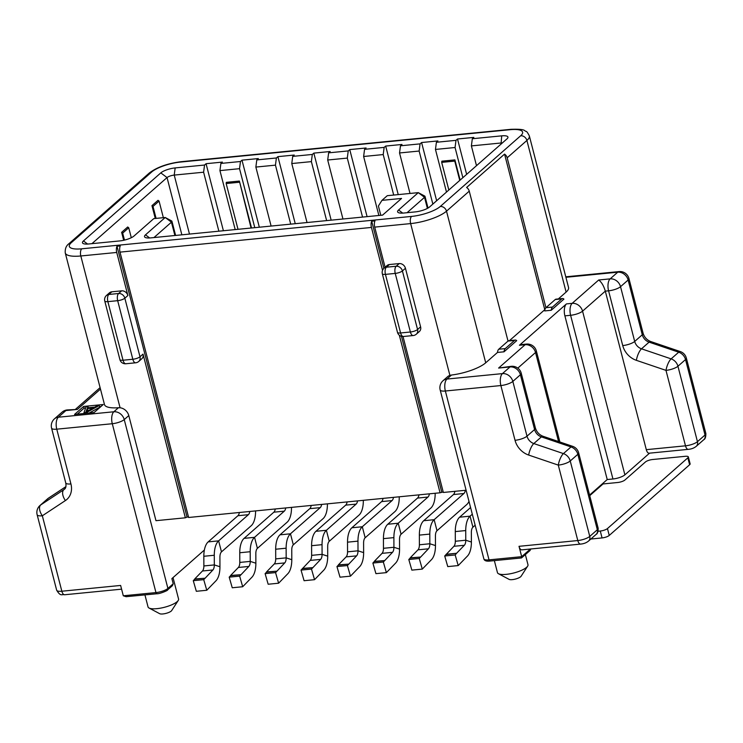 <?xml version="1.0" encoding="UTF-8"?>
<svg xmlns="http://www.w3.org/2000/svg" width="743" height="743" viewBox="0 0 743 743"><rect width="100%" height="100%" fill="white"/><g stroke="black" fill="none" stroke-linecap="round" stroke-linejoin="round"><path stroke-width="1.11" d="M204.548 165.039L206.062 163.701L222.398 162.095L220.875 163.432L240.472 161.51L241.986 160.172L258.313 158.565L256.799 159.903L276.387 157.98L277.91 156.643L294.237 155.046L292.714 156.374L312.311 154.451L313.825 153.114L330.152 151.516L328.638 152.844L348.235 150.922L349.749 149.594L366.076 147.987L364.562 149.324L384.15 147.393L385.673 146.065L402 144.458L400.477 145.795L420.074 143.873L421.587 142.535L437.915 140.929L436.401 142.266L455.998 140.343L457.512 139.006L473.839 137.399L472.325 138.737L501.711 135.848A11.126 3.13 165.5 0 1 507.692 138.077A11.126 3.13 165.5 0 1 506.958 138.895L429.593 206.944A11.126 3.13 165.5 0 1 415.244 211.904L403.82 213.027A11.126 3.13 165.5 0 1 398.304 212.582A11.126 3.13 165.5 0 1 398.573 209.99L418.29 192.641L387.27 195.688L381.958 200.359L401.554 198.437L382.589 215.117L150.745 237.881A11.126 3.13 165.5 0 1 145.219 237.435A11.126 3.13 165.5 0 1 145.498 234.844L165.215 217.495L153.782 218.618L134.065 235.968A11.126 3.13 165.5 0 1 119.716 240.927L88.696 243.973A11.126 3.13 165.5 0 1 83.179 243.528A11.126 3.13 165.5 0 1 83.448 240.936L160.813 172.887A11.126 3.13 165.5 0 1 175.162 167.918L204.548 165.039L203.61 172.209L218.869 231.194M399.335 335.26L440.07 492.785L188.629 517.481L120.004 252.128A5.563 2.591 84.4 0 1 120.264 245.924L116.995 246.239A5.563 2.591 84.4 0 0 116.735 252.453L127.88 295.528A5.563 4.662 48.7 0 0 121.638 290.838L111.849 291.804A5.563 4.662 48.7 0 0 109.509 292.788L106.472 295.463A5.563 5.563 0 0 0 104.763 301.026A5.563 1.57 -14.5 0 0 107.874 301.639A5.563 2.591 -95.6 0 1 108.812 294.469A5.563 4.662 -131.3 0 0 106.472 295.463M385.097 267.276L374.713 227.117A5.563 2.591 84.4 0 1 374.974 220.903L371.704 221.228A5.563 2.591 84.4 0 0 371.444 227.432L382.543 270.331M466.102 490.231L443.339 492.46L403.012 336.523M420.594 326.846L405.446 268.269L402.409 270.935L417.566 329.52A5.563 1.57 165.5 0 1 410.387 332L395.239 273.415A5.563 1.57 -14.5 0 0 402.409 270.935A5.563 4.662 -131.3 0 0 396.177 266.245A5.563 2.591 84.4 0 0 395.239 273.415L385.441 274.381A5.563 2.591 -95.6 0 1 386.379 267.211A5.563 4.662 -131.3 0 0 384.047 268.204A5.563 5.563 0 0 0 382.329 273.768A5.563 1.57 -14.5 0 0 385.441 274.381L400.598 332.966A5.563 1.57 165.5 0 1 397.486 332.353A5.563 5.563 0 0 0 403.412 336.495A5.563 2.591 -95.6 0 1 400.598 332.966L410.387 332A5.563 2.591 84.4 0 0 413.21 335.539A5.563 5.563 0 0 0 416.34 334.174A5.563 4.662 -131.3 0 0 417.566 329.52L420.594 326.846A5.563 4.662 48.7 0 1 419.377 331.508L416.34 334.174M389.416 264.536L386.379 267.211L396.177 266.245L399.214 263.579L389.416 264.536A5.563 4.662 48.7 0 0 387.075 265.53L384.047 268.204M399.214 263.579A5.563 4.662 48.7 0 1 405.446 268.269M443.032 380.713L447.583 376.71A9.269 7.774 48.7 0 1 449.896 375.391L451.503 375.029L446.933 379.06A9.269 7.774 -131.3 0 0 443.032 380.713A9.269 9.269 0 0 0 440.181 389.991L483.851 558.857A9.269 2.61 165.5 0 0 489.033 559.869A1.857 0.864 -95.6 0 0 489.971 561.049C486.377 561.467 484.343 560.733 483.851 558.857M204.381 550.015L171.884 578.602L173.221 583.775L167.909 588.437A9.269 2.61 165.5 0 1 155.956 592.58L112.286 423.724A9.269 4.328 -95.6 0 1 113.846 411.771L118.425 407.74L120.078 407.777A9.269 7.774 48.7 0 1 128.79 415.578L155.974 520.685L185.36 517.797L143.028 354.114A5.563 4.662 48.7 0 1 141.802 358.767L138.774 361.432A5.563 4.662 -131.3 0 0 139.99 356.779L143.028 354.114M127.88 295.528L124.843 298.194A5.563 4.662 -131.3 0 0 118.611 293.504A5.563 2.591 84.4 0 0 117.673 300.674A5.563 1.57 -14.5 0 0 124.843 298.194L139.99 356.779A5.563 1.57 165.5 0 1 132.821 359.259L117.673 300.674L107.874 301.639L123.022 360.225L132.821 359.259A5.563 2.591 84.4 0 0 135.644 362.798A5.563 5.563 0 0 0 138.774 361.432M116.995 246.239L187.041 517.1L185.36 517.797M123.022 360.225A5.563 1.57 165.5 0 1 119.911 359.612A5.563 5.563 0 0 0 125.846 363.754A5.563 2.591 -95.6 0 1 123.022 360.225M188.49 516.961L187.041 517.1M440.07 492.785L443.2 491.95M126.134 596.685L156.894 593.759A1.857 0.864 -95.6 0 1 155.956 592.58L123.301 595.784L126.134 596.685M173.221 583.775L172.441 585.651L167.5 589.998A1.857 1.551 -131.3 0 0 167.909 588.437L124.239 419.581A9.269 2.61 -14.5 0 1 112.286 423.724L56.765 429.175L70.929 483.934A18.547 15.557 48.7 0 1 65.412 500.559L42.332 515.781L61.845 591.224L120.626 585.447L123.301 595.784M173.026 577.599L178.571 599.044A15.761 4.439 165.5 0 1 178.227 600.483A15.761 4.439 165.5 0 1 177.187 601.635A15.761 4.439 165.5 0 1 162.81 607.681A15.761 4.439 165.5 0 1 149.046 608.025A15.761 4.439 165.5 0 1 148.043 606.938L144.941 594.929M178.227 600.483L171.679 610.57A6.492 1.83 165.5 0 1 171.252 611.052A6.492 1.83 165.5 0 1 165.336 613.542A6.492 1.83 165.5 0 1 159.661 613.681L149.046 608.025M525.366 554.622L527.985 564.736A15.761 4.439 165.5 0 1 527.632 566.166L521.094 576.262A6.492 1.83 165.5 0 1 520.657 576.735A6.492 1.83 165.5 0 1 514.741 579.224A6.492 1.83 165.5 0 1 509.076 579.364L498.451 573.707A15.761 4.439 165.5 0 1 497.457 572.63L494.355 560.612M589.58 495.07L607.226 479.541L564.894 315.859L570.605 315.292L612.938 478.984L607.226 479.541M649.549 453.156L624.891 474.842A9.269 2.61 165.5 0 1 612.938 478.984M559.878 441.992L536.353 351.002A9.269 9.269 0 0 0 526.462 344.093L520.75 344.65A9.269 4.328 84.4 0 0 519.431 345.263L566.454 303.906A9.269 4.328 84.4 0 0 564.894 315.859M566.454 303.906L572.166 303.339A9.269 4.328 84.4 0 0 570.605 315.292A9.269 2.61 -14.5 0 0 582.558 311.159L605.313 291.145L608.582 290.819L622.736 345.579A18.547 15.557 -131.3 0 0 636.37 360.327L665.988 370.376L685.492 445.819L646.308 449.664L605.313 291.145C603.762 285.869 601.561 282.145 598.709 279.99L610.142 278.866A9.269 4.328 84.4 0 0 608.582 290.819A9.269 2.61 165.5 0 0 620.535 286.687L634.698 341.446A9.269 2.61 165.5 0 1 622.736 345.579M83.94 412.755L86.021 406.802L87.999 406.607L87.442 408.13L94.036 407.48L97.24 405.697L99.218 405.502L86.578 412.495L83.94 412.755L84.135 413.498M85.882 412.068L93.079 408.065L87.145 408.641L85.882 412.068M118.425 407.74A27.816 7.829 165.5 0 1 104.475 404.564L65.263 252.936A27.816 7.829 -14.5 0 0 80.82 255.973L116.735 252.453M94.138 412.523L103.24 404.517L83.643 406.44L74.541 414.445L94.138 412.523M544.935 309.571L509.466 340.628M551.222 310.277L563.909 299.123A5.563 2.591 84.4 0 0 562.562 298.528A5.563 2.591 84.4 0 0 561.764 298.89L552.476 307.063A5.563 2.591 84.4 0 0 551.222 310.277L544.693 310.918A5.563 2.591 -95.6 0 1 545.947 307.704L507.181 157.804L526.898 140.455A27.816 7.829 -14.5 0 0 529.341 135.895C527.688 132.7 526.583 131.186 526.035 131.372C523.973 131.084 526.676 128.762 510.961 129.319L181.143 161.705C167.649 163.404 157.033 167.166 149.324 172.998L68.923 243.713C66.164 245.738 64.938 248.812 65.263 252.936M558.318 298.946L566.11 292.083A27.816 7.829 165.5 0 0 568.553 287.522L529.341 135.895M374.713 227.117L410.638 223.587A27.816 7.829 -14.5 0 0 446.506 211.17L485.718 362.798A27.816 7.829 165.5 0 1 451.503 375.029M485.718 362.798L497.485 352.451A5.563 2.591 -95.6 0 1 498.729 349.238L508.026 341.065A5.563 2.591 -95.6 0 1 508.816 340.693L515.345 340.053A5.563 2.591 84.4 0 0 514.555 340.424L505.268 348.597A5.563 2.591 84.4 0 0 504.014 351.81L497.485 352.451M504.014 351.81L516.691 340.656A5.563 2.591 84.4 0 0 515.345 340.053M83.643 406.44L84.089 408.158L77.253 414.176M100.983 406.505L99.516 406.644M94.677 407.118L88.296 407.749M85.594 408.009L84.089 408.158M99.218 405.502L99.664 407.229L89.216 413.006M89.234 410.21L87.59 410.368L87.237 411.316M86.578 412.495L86.773 413.238M87.999 406.607L88.371 408.037M87.145 408.641L87.59 410.368M99.999 387.725A9.269 9.269 0 0 1 100.101 387.642A9.269 7.774 -131.3 0 0 99.999 387.725L75.693 409.105M100.472 389.091L77.346 409.43L65.913 410.554A9.269 4.328 -95.6 0 1 67.242 409.932A9.269 9.269 0 0 0 62.022 412.198L54.434 418.876A9.269 9.269 0 0 0 51.583 428.154L65.746 482.913C66.285 486.145 65.876 488.225 64.52 489.163A9.269 7.774 48.7 0 1 63.805 489.711L40.726 504.934A9.269 7.774 -131.3 0 0 40.001 505.481A9.269 9.269 0 0 0 37.15 514.769L56.663 590.202A9.269 2.61 165.5 0 0 61.845 591.224A5.563 2.591 -95.6 0 0 64.66 594.753C61.864 593.945 60.833 597.075 56.663 590.202M77.346 409.43L67.242 409.932M128.79 415.578L124.239 419.581A9.269 7.774 -131.3 0 0 113.846 411.771L58.335 417.222A9.269 4.328 -95.6 0 0 56.765 429.175A9.269 2.61 165.5 0 1 51.583 428.154M37.15 514.769A9.269 2.61 165.5 0 0 42.332 515.781A9.269 5.015 -123.4 0 1 40.726 504.934L48.304 498.265A9.269 5.015 -123.4 0 1 48.601 498.033A9.269 9.269 0 0 0 47.589 498.813A9.269 7.774 -131.3 0 1 48.304 498.265L65.895 486.665M472.325 138.737L471.387 145.907L500.773 143.018A5.563 1.57 165.5 0 1 502.314 142.981M407.043 212.712L424.532 197.332A5.563 1.57 -14.5 0 0 425.015 196.421A5.563 1.57 -14.5 0 0 424.662 196.031L418.29 192.641L424.532 197.332L427.392 208.402M380.797 215.294L378.401 206.006L381.958 200.359M153.959 237.565L171.447 222.185A5.563 1.57 -14.5 0 0 171.939 221.275A5.563 1.57 -14.5 0 0 171.587 220.894L165.215 217.495L171.447 222.185L174.893 235.512M91.918 243.658L167.045 177.577A5.563 1.57 165.5 0 1 174.224 175.088L203.61 172.209M436.401 142.266L435.463 149.436L455.06 147.513L462.861 177.679M455.998 140.343L455.06 147.513M400.477 145.795L399.539 152.965L419.136 151.043L432.853 204.074M420.074 143.873L419.136 151.043M364.562 149.324L363.624 156.494L383.212 154.563L393.688 195.056M384.15 147.393L383.212 154.563M328.638 152.844L327.7 160.014L347.297 158.092L362.547 217.086M348.235 150.922L347.297 158.092M292.714 156.374L291.776 163.544L311.373 161.621L326.632 220.606M312.311 154.451L311.373 161.621M256.799 159.903L255.861 167.073L275.449 165.15L290.708 224.135M276.387 157.98L275.449 165.15M220.875 163.432L219.937 170.602L239.534 168.68L254.784 227.664M240.472 161.51L239.534 168.68M471.387 145.907L476.495 165.689M441.844 161.175L454.911 159.894L454.753 161.092L441.695 162.373L441.844 161.175M251.524 227.99L239.385 181.06L251.069 228.027M238.001 229.308L226.169 183.54L226.327 182.341L239.385 181.06M219.937 170.602L235.197 229.587M255.861 167.073L271.111 226.058M291.776 163.544L307.035 222.538M327.7 160.014L342.96 219.009M363.624 156.494L378.874 215.479M399.539 152.965L410.015 193.459M435.463 149.436L446.487 192.075M460.131 180.085L454.911 159.894M459.75 180.419L454.753 161.092M448.837 190.013L441.695 162.373M226.169 183.54L239.227 182.258M151.962 205.644L158.036 200.313L159.067 201.093L153.002 206.433L151.962 205.644L155.278 218.47M123.682 240.286L121.629 232.336L127.694 226.996L128.734 227.776L131.297 237.714M163.358 217.68L159.067 201.093M156.095 218.396L153.002 206.433M124.471 240.1L122.669 233.116L128.734 227.776M122.669 233.116L121.629 232.336M206.062 163.701L223.402 230.748M241.986 160.172L259.326 227.219M277.91 156.643L295.25 223.689M313.825 153.114L331.164 220.16M349.749 149.594L367.088 216.64M385.673 146.065L398.229 194.61M421.587 142.535L436.643 200.74M457.512 139.006L466.65 174.345M220.374 157.86L217.105 158.175M475.083 132.839L471.814 133.164M628.931 278.495A9.269 9.269 0 0 0 619.049 271.585L619.049 271.585A9.269 4.328 84.4 0 0 617.73 272.198L610.142 278.866A9.269 7.774 48.7 0 1 620.535 286.687L628.123 280.009A9.269 2.61 165.5 0 0 628.931 278.495L643.094 333.254C644.367 337.276 646.912 340.043 650.729 341.539L680.347 351.588A9.269 2.861 108.7 0 0 678.712 352.201A9.269 7.774 48.7 0 1 685.529 359.566A9.269 2.61 165.5 0 0 686.337 358.052L705.85 433.485C705.887 437.023 705.209 439.085 703.816 439.661L696.228 446.339C694.083 448.075 691.445 449.078 688.315 449.348L649.131 453.202A5.563 2.591 -95.6 0 1 646.308 449.664M598.709 279.99L572.166 303.339A9.269 7.774 48.7 0 1 582.558 311.159L624.891 474.842M598.143 528.189A9.269 2.61 165.5 0 1 597.335 529.74L589.756 536.409A9.269 2.61 165.5 0 1 577.794 540.551L558.29 465.109L528.672 455.06A18.547 15.557 48.7 0 1 515.038 440.311L500.875 385.552A9.269 2.61 -14.5 0 0 512.837 381.419L520.416 374.751A9.269 2.61 165.5 0 0 521.233 373.227A9.269 9.269 0 0 0 511.351 366.318L498.599 368.054L525.143 344.706A9.269 7.774 -131.3 0 1 535.536 352.516L517.806 368.119M526.462 344.093A9.269 4.328 84.4 0 0 525.143 344.706L519.431 345.263M511.351 366.318A9.269 4.328 84.4 0 0 510.032 366.931L498.599 368.054M521.233 373.227L535.397 427.987C536.669 432.017 539.214 434.776 543.022 436.271L572.639 446.329A9.269 2.861 108.7 0 0 571.014 446.933A9.269 7.774 48.7 0 1 577.831 454.307A9.269 2.61 165.5 0 0 578.639 452.784L598.152 528.217C598.18 531.756 597.502 533.818 596.109 534.403L588.53 541.071C586.385 542.808 583.747 543.811 580.617 544.09L521.837 549.857A5.563 2.591 -95.6 0 1 519.013 546.319L521.688 556.665L521.261 557.872M530.836 548.975L530.019 550.526L521.521 557.947L489.971 561.049A1.857 0.864 -95.6 0 0 490.241 560.928M527.632 566.166A15.761 4.439 165.5 0 1 526.601 567.318A15.761 4.439 165.5 0 1 512.224 573.364A15.761 4.439 165.5 0 1 498.451 573.707M596.155 534.366A5.563 4.662 -131.3 0 0 597.335 529.74L577.831 454.307L570.243 460.976A9.269 2.61 -14.5 0 1 558.29 465.109A9.269 2.861 -71.3 0 1 563.426 453.601L533.808 443.552A9.269 7.774 48.7 0 1 527.001 436.178L512.837 381.419A9.269 7.774 -131.3 0 0 502.444 373.608A9.269 4.328 -95.6 0 0 500.875 385.552L445.363 391.004A9.269 2.61 165.5 0 1 440.181 389.991M530.381 549.021L521.688 556.665L489.033 559.869L445.363 391.004A9.269 4.328 -95.6 0 1 446.933 379.06L502.444 373.608L510.032 366.931A9.269 7.774 48.7 0 1 520.416 374.751L534.579 429.51A9.269 7.774 -131.3 0 0 541.396 436.884L571.014 446.933L563.426 453.601A9.269 7.774 -131.3 0 1 570.243 460.976L589.756 536.409A5.563 4.662 -131.3 0 1 588.53 541.071M507.181 157.804A5.563 4.662 48.7 0 0 504.553 154.107L466.623 187.468A5.563 4.662 48.7 0 1 469.251 191.155L508.026 341.065L514.555 340.424M504.553 154.107L544.758 309.59M561.764 298.89L555.235 299.531L545.947 307.704L552.476 307.063M555.235 299.531A5.563 2.591 -95.6 0 1 556.033 299.169L562.562 298.528M705.841 433.457A9.269 2.61 165.5 0 1 705.033 435.008L685.529 359.566L677.941 366.243A9.269 2.61 165.5 0 1 665.988 370.376A9.269 2.861 108.7 0 1 671.124 358.869A9.269 7.774 48.7 0 1 677.941 366.243L697.454 441.676A9.269 2.61 165.5 0 1 685.492 445.819A5.563 2.591 -95.6 0 0 688.269 449.357M255.564 510.905A18.547 8.647 -95.6 0 1 251.227 525.719L221.479 551.882A6.678 3.111 -95.6 0 0 219.919 557.064L219.947 566.742L214.318 564.921L214.281 555.253A18.547 8.647 -95.6 0 1 218.628 540.858L208.179 541.888L237.927 515.716L248.376 514.685L218.628 540.858L221.479 551.882M249.797 511.472A6.678 3.111 -95.6 0 1 248.376 514.685M239.348 512.494A6.678 3.111 -95.6 0 1 237.927 515.716M214.281 555.253L203.833 556.275L203.87 565.952L214.318 564.921A6.678 3.111 84.4 0 1 212.897 569.974L205.114 578.221L194.694 578.992L202.449 570.995A6.678 3.111 84.4 0 0 203.87 565.952M203.833 556.275A18.547 8.647 -95.6 0 1 208.179 541.888M206.777 590.267L203.721 579.651L193.273 580.682L196.328 591.289L206.777 590.267L215.999 580.757A18.547 8.647 84.4 0 0 219.947 566.742M193.273 580.682L194.666 579.243L205.114 578.221L203.721 579.651M291.488 507.376A18.547 8.647 -95.6 0 1 287.151 522.19L257.403 548.362A6.678 3.111 -95.6 0 0 255.833 553.535L255.871 563.213L250.242 561.392L250.205 551.724A18.547 8.647 -95.6 0 1 254.543 537.328L244.094 538.359L273.851 512.187L284.3 511.156L254.543 537.328L257.403 548.362M285.711 507.943A6.678 3.111 -95.6 0 1 284.3 511.156M275.263 508.974A6.678 3.111 -95.6 0 1 273.851 512.187M250.205 551.724L239.757 552.746L239.794 562.423L250.242 561.392A6.678 3.111 84.4 0 1 248.821 566.445L241.029 574.692L230.609 575.463L238.373 567.466A6.678 3.111 84.4 0 0 239.794 562.423M239.757 552.746A18.547 8.647 -95.6 0 1 244.094 538.359M242.692 586.738L239.645 576.122L229.197 577.153L232.243 587.769L242.692 586.738L251.923 577.227A18.547 8.647 84.4 0 0 255.871 563.213M229.197 577.153L230.59 575.723L241.029 574.692L239.645 576.122M327.403 503.847A18.547 8.647 -95.6 0 1 323.066 518.66L293.318 544.833A6.678 3.111 -95.6 0 0 291.758 550.015L291.795 559.683L286.166 557.863L286.129 548.195A18.547 8.647 -95.6 0 1 290.467 533.799L280.018 534.83L309.766 508.658L320.214 507.636L290.467 533.799L293.318 544.833M321.635 504.413A6.678 3.111 -95.6 0 1 320.214 507.636M311.187 505.444A6.678 3.111 -95.6 0 1 309.766 508.658M286.129 548.195L275.681 549.226L275.709 558.894L286.166 557.863A6.678 3.111 84.4 0 1 284.736 562.915L276.953 571.163L266.533 571.934L274.288 563.937A6.678 3.111 84.4 0 0 275.709 558.894M275.681 549.226A18.547 8.647 -95.6 0 1 280.018 534.83M278.616 583.209L275.56 572.602L265.112 573.624L268.167 584.239L278.616 583.209L287.838 573.707A18.547 8.647 84.4 0 0 291.795 559.683M265.112 573.624L266.505 572.194L276.953 571.163L275.56 572.602M363.327 500.318A18.547 8.647 -95.6 0 1 358.99 515.131L329.242 541.303A6.678 3.111 -95.6 0 0 327.682 546.486L327.709 556.154L322.081 554.343L322.044 544.665A18.547 8.647 -95.6 0 1 326.391 530.279L315.942 531.301L345.69 505.129L356.138 504.107L326.391 530.279L329.242 541.303M357.559 500.884A6.678 3.111 -95.6 0 1 356.138 504.107M347.111 501.915A6.678 3.111 -95.6 0 1 345.69 505.129M322.044 544.665L311.596 545.696L311.633 555.365L322.081 554.343A6.678 3.111 84.4 0 1 320.66 559.386L312.877 567.633L302.429 568.664L301.036 570.095L304.082 580.71L314.54 579.679L323.762 570.178A18.547 8.647 84.4 0 0 327.709 556.154M311.596 545.696A18.547 8.647 -95.6 0 1 315.942 531.301M302.429 568.664L310.212 560.417A6.678 3.111 84.4 0 0 311.633 555.365M302.447 568.404L312.868 567.633M314.54 579.679L311.484 569.073L312.877 567.633M311.484 569.073L301.036 570.095M399.251 496.798A18.547 8.647 -95.6 0 1 394.914 511.602L365.157 537.774A6.678 3.111 -95.6 0 0 363.596 542.957L363.633 552.625L358.005 550.814L357.968 541.136A18.547 8.647 -95.6 0 1 362.305 526.75L351.857 527.771L381.614 501.599L392.063 500.578L362.305 526.75L365.157 537.774M393.474 497.364A6.678 3.111 -95.6 0 1 392.063 500.578M383.026 498.386A6.678 3.111 -95.6 0 1 381.614 501.599M357.968 541.136L347.52 542.167L347.557 551.835L358.005 550.814A6.678 3.111 84.4 0 1 356.584 555.857L348.792 564.113L338.371 564.884L346.136 556.888A6.678 3.111 84.4 0 0 347.557 551.835M347.52 542.167A18.547 8.647 -95.6 0 1 351.857 527.771M350.455 576.159L347.408 565.544L336.95 566.565L340.006 577.181L350.455 576.159L359.686 566.649A18.547 8.647 84.4 0 0 363.633 552.625M336.95 566.565L338.353 565.135L348.792 564.113L347.408 565.544M435.166 493.268A18.547 8.647 -95.6 0 1 430.829 508.073L401.081 534.245A6.678 3.111 -95.6 0 0 399.52 539.427L399.558 549.096L393.92 547.285L393.892 537.616A18.547 8.647 -95.6 0 1 398.229 523.221L387.781 524.242L417.529 498.079L427.977 497.048L398.229 523.221L401.081 534.245M429.398 493.835A6.678 3.111 -95.6 0 1 427.977 497.048M418.95 494.857A6.678 3.111 -95.6 0 1 417.529 498.079M393.892 537.616L383.444 538.638L383.472 548.306L393.92 547.285A6.678 3.111 84.4 0 1 392.499 552.328L384.716 560.584L374.296 561.355L382.051 553.359A6.678 3.111 84.4 0 0 383.472 548.306M383.444 538.638A18.547 8.647 -95.6 0 1 387.781 524.242M386.379 572.63L383.323 562.014L372.875 563.045L375.93 573.652L386.379 572.63L395.601 563.12A18.547 8.647 84.4 0 0 399.558 549.096M372.875 563.045L374.268 561.606L384.716 560.584L383.323 562.014M468.991 501.414A18.547 8.647 -95.6 0 1 466.753 504.553L437.005 530.716A6.678 3.111 -95.6 0 0 435.435 535.898L435.472 545.576L429.844 543.755L429.807 534.087A18.547 8.647 -95.6 0 1 434.153 519.691L423.696 520.722L453.453 494.55L463.901 493.519L434.153 519.691L437.005 530.716M465.322 490.306A6.678 3.111 -95.6 0 1 463.901 493.519M454.865 491.327A6.678 3.111 -95.6 0 1 453.453 494.55M429.807 534.087L419.358 535.109L419.396 544.786L429.844 543.755A6.678 3.111 84.4 0 1 428.423 548.808L420.631 557.055L410.21 557.826L417.975 549.829A6.678 3.111 84.4 0 0 419.396 544.786M419.358 535.109A18.547 8.647 -95.6 0 1 423.696 520.722M422.293 569.101L419.247 558.485L408.799 559.516L411.845 570.122L422.293 569.101L431.525 559.59A18.547 8.647 84.4 0 0 435.472 545.576M408.799 559.516L410.192 558.077L420.631 557.055L419.247 558.485M470.579 507.553L459.62 517.193A18.547 8.647 -95.6 0 0 455.283 531.579L455.32 541.257L465.768 540.226L465.731 530.558A18.547 8.647 -95.6 0 1 470.068 516.162L459.62 517.193M472.307 514.202L470.068 516.162L472.919 527.196L475.158 525.227M458.217 565.572L455.171 554.956L444.713 555.987L447.769 566.603L458.217 565.572L467.449 556.061A18.547 8.647 84.4 0 0 471.396 542.046L471.359 532.369A6.678 3.111 -95.6 0 1 472.919 527.196M444.713 555.987L453.899 546.3L464.347 545.278A6.678 3.111 84.4 0 0 465.768 540.226L471.396 542.046M446.106 554.557L456.583 553.275L455.171 554.956M446.134 554.297L456.583 553.275L464.347 545.278M453.899 546.3A6.678 3.111 84.4 0 0 455.32 541.257M598.134 531.245L600.288 531.031A5.563 1.57 -14.5 0 0 607.458 528.552L687.851 457.837A5.563 1.57 -14.5 0 0 688.343 456.917L690.126 463.818A5.563 1.57 165.5 0 1 689.634 464.728L609.241 535.443A5.563 1.57 165.5 0 1 602.062 537.923L590.852 539.028M602.192 483.962A7.421 6.223 -131.3 0 0 603.056 483.944L617.749 482.495A5.563 1.57 165.5 0 0 624.919 480.015L645.398 462.007A5.563 1.57 -14.5 0 1 652.577 459.518L685.232 456.313A5.563 1.57 -14.5 0 1 688.343 456.917M371.704 221.228L383.89 268.344M401.48 336.347L441.751 492.089M81.758 248.803L411.576 216.417A22.253 6.26 -14.5 0 0 440.265 206.489L520.667 135.765A22.253 6.26 -14.5 0 0 510.172 129.691L180.354 162.076A22.253 6.26 -14.5 0 0 151.656 172.004L71.263 242.729A22.253 6.26 -14.5 0 0 81.758 248.803A5.563 2.591 84.4 0 0 80.82 255.973L120.078 407.777M411.576 216.417A5.563 2.591 84.4 0 0 410.638 223.587L449.896 375.391M120.004 252.128L371.444 227.432M111.849 291.804L108.812 294.469L118.611 293.504L121.638 290.838M62.022 412.198A9.269 7.774 -131.3 0 1 65.913 410.554L58.335 417.222A9.269 7.774 -131.3 0 0 54.434 418.876M565.906 277.288L617.73 272.198A9.269 7.774 48.7 0 1 628.123 280.009L642.277 334.768L634.698 341.446A9.269 7.774 -131.3 0 0 641.506 348.82L671.124 358.869L678.712 352.201L649.094 342.142L641.506 348.82A9.269 2.861 108.7 0 0 636.37 360.327M71.263 242.729A5.563 4.662 -131.3 0 0 68.923 243.713M151.656 172.004A5.563 4.662 -131.3 0 0 149.324 172.998M180.354 162.076A5.563 2.591 -95.6 0 1 181.143 161.705M157.154 593.638A1.857 0.864 -95.6 0 1 156.894 593.759C159.671 594.001 168.522 590.202 167.5 589.998M70.929 483.934A9.269 2.61 165.5 0 1 65.746 482.913M65.412 500.559A9.269 5.015 -123.4 0 1 63.805 489.711L64.994 488.662M501.711 135.848L501.051 144.086M398.573 209.99L402.725 213.111M145.498 234.844L149.649 237.964M83.448 240.936L87.609 244.057M160.813 172.887L167.045 177.577L181.859 234.825M175.162 167.918L174.224 175.088L189.474 234.082M510.172 129.691A5.563 2.591 -95.6 0 1 510.961 129.319M520.667 135.765A5.563 4.662 48.7 0 1 526.898 140.455L566.11 292.083M703.853 439.624A5.563 4.662 -131.3 0 0 705.033 435.008L697.454 441.676A5.563 4.662 -131.3 0 1 696.228 446.339M558.56 441.546L535.536 352.516A9.269 2.61 165.5 0 0 536.353 351.002M580.571 544.09A5.563 2.591 -95.6 0 1 577.794 540.551L519.013 546.319M440.265 206.489A5.563 4.662 48.7 0 1 446.506 211.17L469.251 191.155M505.268 348.597L498.729 349.238M535.397 427.987A9.269 2.61 165.5 0 1 534.579 429.51L527.001 436.178A9.269 2.61 -14.5 0 1 515.038 440.311M543.022 436.271A9.269 2.861 108.7 0 0 541.396 436.884L533.808 443.552A9.269 2.861 -71.3 0 0 528.672 455.06M650.729 341.539A9.269 2.861 108.7 0 0 649.094 342.142A9.269 7.774 -131.3 0 1 642.277 334.768A9.269 2.61 165.5 0 0 643.094 333.254M202.449 570.995L212.897 569.974M238.373 567.466L248.821 566.445M274.288 563.937L284.736 562.915M310.212 560.417L320.66 559.386M346.136 556.888L356.584 555.857M382.051 553.359L392.499 552.328M417.975 549.829L428.423 548.808M465.731 530.558L455.283 531.579M607.458 528.552L609.241 535.443M600.288 531.031L602.062 537.923M589.728 495.665L603.056 483.944M687.851 457.837L689.634 464.728M382.329 273.768L397.486 332.353M403.412 336.495L413.21 335.539M125.846 363.754L135.644 362.798M104.763 301.026L119.911 359.612M121.583 589.162L64.66 594.753M40.001 505.481L47.589 498.813M65.904 486.628L48.601 498.033M425.015 196.421L428.024 208.049M171.939 221.275L175.608 235.438M578.639 452.784A9.269 9.269 0 0 0 572.639 446.329M686.337 358.052A9.269 9.269 0 0 0 680.347 351.588M565.785 276.814L619.049 271.585"/></g></svg>
